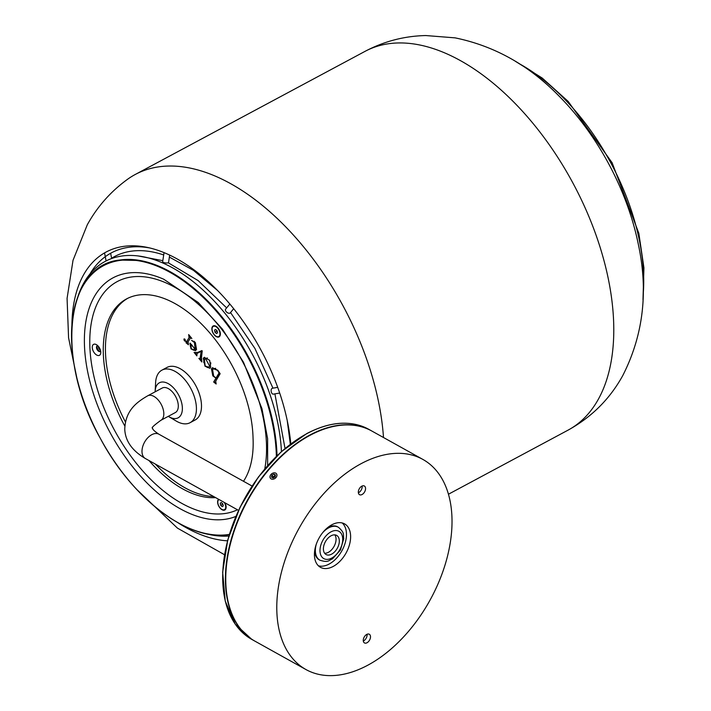 <?xml version="1.0" encoding="UTF-8"?>
<svg xmlns="http://www.w3.org/2000/svg" width="711" height="711" viewBox="0 0 711 711"><rect width="100%" height="100%" fill="white"/><g stroke="black" fill="none" stroke-linecap="round" stroke-linejoin="round"><path stroke-width="1.07" d="M364.423 642.904A4.968 3.084 -60.9 0 1 364.21 637.047A4.968 3.084 -60.9 0 1 369.302 634.248A4.968 3.084 -60.9 0 1 369.347 634.274A4.968 3.084 -60.9 0 1 369.56 640.122A4.968 3.084 -60.9 0 1 364.467 642.931A4.968 3.084 -60.9 0 1 364.423 642.904M359.482 494.669A4.968 3.084 -60.9 0 1 359.268 488.812A4.968 3.084 -60.9 0 1 364.361 486.004A4.968 3.084 -60.9 0 1 364.405 486.031A4.968 3.084 -60.9 0 1 364.619 491.888A4.968 3.084 -60.9 0 1 359.526 494.687A4.968 3.084 -60.9 0 1 359.482 494.669M344.817 524.025A24.841 15.438 119.1 0 0 344.408 523.794A24.841 15.438 119.1 0 0 319.052 538.076A24.841 15.438 119.1 0 0 320.217 567.182A24.841 15.438 119.1 0 0 320.252 567.209A24.841 15.438 119.1 0 0 345.822 553.442A24.841 15.438 119.1 0 0 344.817 524.025M423.925 460.026A120.23 74.699 -60.9 0 1 429.186 601.657A120.23 74.699 -60.9 0 1 305.943 669.54A120.23 74.699 -60.9 0 1 304.877 668.918A120.23 74.699 -60.9 0 1 299.615 527.286A120.23 74.699 -60.9 0 1 422.858 459.413A120.23 74.699 -60.9 0 1 423.925 460.026M305.943 669.54L254.92 641.144A120.23 74.699 -60.9 0 1 253.845 640.531A120.23 74.699 -60.9 0 1 248.583 498.9A120.23 74.699 -60.9 0 1 371.826 431.026L422.858 459.413M362.121 486.031A4.968 3.084 -60.9 0 1 358.371 492.776M367.054 634.274A4.968 3.084 -60.9 0 1 363.312 641.011M318.377 565.778A24.734 15.366 119.1 0 0 341.867 550.812A24.734 15.366 119.1 0 0 342.204 522.958M274.197 472.842A3.777 2.844 -36.2 0 0 270.064 476.219A3.777 2.844 -36.2 0 0 272.748 479.232A3.777 2.844 -36.2 0 0 276.872 475.855A3.777 2.844 -36.2 0 0 274.197 472.842M273.033 477.979L275.041 476.912L275.486 474.966L273.913 474.095L271.895 475.161L271.46 477.108L273.033 477.979M275.29 475.801L273.051 476.743L272.802 477.854M273.051 476.743L271.895 475.161M275.068 475.677L273.913 474.095M314.689 550.705A18.877 11.732 119.1 0 0 319.088 559.735A18.877 11.732 119.1 0 0 319.257 559.833A18.877 11.732 119.1 0 0 319.426 559.921M336.774 535.472A10.932 6.79 119.1 0 0 336.676 535.41A10.932 6.79 119.1 0 0 325.469 541.586A10.932 6.79 119.1 0 0 325.949 554.456A10.932 6.79 119.1 0 0 326.047 554.518A10.932 6.79 119.1 0 0 337.254 548.341A10.932 6.79 119.1 0 0 336.774 535.472M324.616 553.238A10.932 6.79 119.1 0 0 334.028 546.448A10.932 6.79 119.1 0 0 334.837 534.876M337.787 526.931A18.877 11.732 119.1 0 0 337.618 526.842A18.877 11.732 119.1 0 0 327.451 527.766M158.891 434.208A13.909 8.639 -60.9 0 0 147.817 437.754A13.909 8.639 -60.9 0 0 141.996 451.796A13.909 8.639 -60.9 0 0 145.364 458.524C132.086 450.685 125.216 440.873 124.754 429.089C125.483 410.86 135.988 402.559 147.719 395.796L162.197 388.037A13.909 7.839 61.8 0 1 172.346 391.868A13.909 7.839 61.8 0 1 178.292 405.599A13.909 7.839 61.8 0 1 175.333 412.558L160.864 420.317C153.807 425.454 151.043 428.075 152.563 428.164C152.421 429.293 154.536 431.31 158.891 434.208L252.076 486.057M168.285 416.335A19.872 11.198 -118.2 0 0 168.898 416.717A19.872 11.198 -118.2 0 0 182.371 407.874A19.872 11.198 -118.2 0 0 168.898 384.047A19.872 11.198 -118.2 0 0 155.167 391.094A19.872 11.198 -118.2 0 0 155.149 391.814M155.167 391.094L155.611 382.607A29.809 16.788 61.8 0 1 161.921 370.147A29.809 16.788 61.8 0 1 183.669 378.35A29.809 16.788 61.8 0 1 196.414 407.776A29.809 16.788 61.8 0 1 190.077 422.698A29.809 16.788 61.8 0 1 176.204 421.045L168.898 416.717M190.077 422.698L195.143 419.979A29.809 16.788 -118.2 0 0 201.48 405.066A29.809 16.788 -118.2 0 0 188.735 375.639A29.809 16.788 -118.2 0 0 166.987 367.436L161.921 370.147M100.304 351.474A3.475 1.955 61.8 0 1 98.314 350.141A3.475 1.955 61.8 0 1 97.256 345.786M98.482 346.479A2.489 1.395 -118.2 0 0 99.353 349.225A2.489 1.395 -118.2 0 0 100.402 350.07M184.433 340.8L186.558 341.858L186.006 342.773L188.424 344.764L188.104 341.724L190.53 337.938L191.854 338.489L188.655 334.552L189.073 337.618L186.664 341.671L185.411 340.889L185.047 339.316L183.918 339.067L184.265 340.622L185.438 340.827M201.844 361.961L201.524 357.34L202.217 350.958L201.897 350.567L197.578 352.469L194.085 352.389L196.849 355.882L197.08 353.376L201.204 351.358L199.978 358.851L198.858 358.371L201.844 361.961M195.374 342.578L191.623 340.373L194.432 342.578L195.169 349.101L189.944 343.244L191.019 348.95L195.418 350.656L196.538 349.519L195.374 342.578M203.319 358.3L205.017 366.227L209.816 368.28L210.696 367.409L209.656 360.29L204.217 357.42L203.319 358.3L203.897 357.989L203.781 362.521M216.153 384.002L215.717 381.176L220.143 373.719L217.824 370.28L212.465 367.8L211.451 368.822L212.811 375.852L215.957 378.172L213.664 382.011L216.153 384.002M216.384 377.817L213.727 382.083M214.304 381.771L215.326 382.482M214.242 381.7L213.664 382.011M216.535 377.861L215.957 378.172M212.767 367.667L212.029 368.511L212.651 374.493M219.539 372.715L219.032 372.991L217.53 370.342L213.593 368.787L212.598 369.8L213.691 376.146L216.064 377.985L216.642 377.683L219.566 372.76M215.691 368.307L213.895 368.654M216.064 377.985L219.032 372.991M207.097 367.365L210.101 368.102M204.51 357.286L203.897 357.989M208.874 367L210.225 365.81L210.856 362.886M207.532 357.997L205.781 358.38M204.386 359.615L205.159 365.987L208.59 367.178L209.647 366.112L205.488 358.513L204.386 359.615M193.125 350.034L195.703 350.479M190.379 343.191L190.37 346.577M194.041 341.262L195.01 342.267L195.978 348.443L195.169 349.101M194.627 349.634L195.525 348.914M190.904 344.435L191.321 348.888L194.343 349.821L195.001 349.297L191.241 344.257M195.578 348.985L195.001 349.297M200.049 358.815L201.346 360.415M197.418 353.207L201.782 351.047L200.218 358.531M201.782 351.047L201.204 351.358M195.436 353.118L196.254 354.131M184.451 338.871L185.011 340.489M190.041 336.259L186.664 341.671M187.135 341.547L186.069 342.844M186.646 342.533L187.713 343.262M186.593 342.462L186.006 342.773M213.842 325.727A6.212 3.502 61.8 0 1 216.082 326.287A6.212 3.502 61.8 0 1 220.374 334.294A6.212 3.502 61.8 0 1 218.401 337.112A6.212 3.502 61.8 0 1 212.527 331.975A6.212 3.502 61.8 0 1 213.842 325.727M94.252 344.142A6.212 3.502 61.8 0 1 96.483 344.702A6.212 3.502 61.8 0 1 100.775 352.709A6.212 3.502 61.8 0 1 98.802 355.527A6.212 3.502 61.8 0 1 92.928 350.39A6.212 3.502 61.8 0 1 94.252 344.142M100.66 351.092A3.226 1.822 61.8 0 1 99.887 351.625A3.226 1.822 61.8 0 1 96.829 348.959A3.226 1.822 61.8 0 1 97.514 345.706A3.226 1.822 61.8 0 1 97.763 345.697M224.889 502.775A6.212 3.502 61.8 0 1 226.116 507.405A6.212 3.502 61.8 0 1 224.143 510.214A6.212 3.502 61.8 0 1 218.659 505.948A6.212 3.502 61.8 0 1 218.606 499.273M213.664 496.527A107.308 60.453 61.8 0 1 155.407 464.114M125.412 421.943A109.298 61.573 61.8 0 1 127.651 298.353M124.816 426.031A109.298 61.573 61.8 0 1 126.549 298.913A109.298 61.573 61.8 0 1 206.848 329.602A109.298 61.573 61.8 0 1 253.054 438.34A107.308 60.453 -118.2 0 1 243.491 481.285M148.963 460.524A107.308 60.453 -118.2 0 0 215.62 497.611M224.241 502.41A5.759 3.244 61.8 0 1 224.4 502.659A5.759 3.244 61.8 0 1 224.48 509.663A5.759 3.244 61.8 0 1 219.112 506.508A5.759 3.244 61.8 0 1 219.024 499.504M220.223 503.264L220.712 505.343L222.241 506.667L223.29 505.903L222.801 503.823L221.272 502.508L220.223 503.264L221.414 502.633M226.116 507.21A5.759 3.244 61.8 0 1 224.916 509.432A5.759 3.244 61.8 0 1 224.685 509.529M222.179 503.29L222.445 504.419L220.712 505.343M222.445 504.419L223.067 504.952M220.374 334.099A5.759 3.244 61.8 0 1 220.312 334.561A5.759 3.244 61.8 0 1 219.166 336.321A5.759 3.244 61.8 0 1 218.944 336.427M219.877 334.801A5.759 3.244 61.8 0 1 218.739 336.552A5.759 3.244 61.8 0 1 214.082 334.446A5.759 3.244 61.8 0 1 212.154 328.153A5.759 3.244 61.8 0 1 213.291 326.393A5.759 3.244 61.8 0 1 217.939 328.509A5.759 3.244 61.8 0 1 219.877 334.801M216.5 333.557L217.548 332.792L217.059 330.713L215.531 329.397L214.482 330.162L214.962 332.241L216.5 333.557M213.513 326.296A5.759 3.244 61.8 0 1 213.727 326.162A5.759 3.244 61.8 0 1 216.251 326.393M216.437 330.18L217.326 331.841M216.704 331.308L214.962 332.241M215.673 329.522L214.482 330.162M277.699 387.344L272.446 388.25A2.977 1.751 80.9 0 0 271.389 392.294A2.977 1.751 80.9 0 0 273.388 394.143L279.69 393.032M229.84 304.024L225.618 309.143A2.977 1.706 38.4 0 0 226.151 311.614A2.977 1.706 38.4 0 0 230.284 312.849L233.679 308.707M164.054 252.618L162.65 261.764A2.977 0.809 6.6 0 0 163.441 262.43A2.977 0.809 6.6 0 0 166.65 262.981A2.977 0.809 6.6 0 0 168.569 262.448L169.662 255.098M383.496 437.514A214.882 121.057 -118.2 0 0 288.977 230.266A214.882 121.057 -118.2 0 0 135.294 174.453A214.882 121.057 -118.2 0 0 128.033 178.941C110.96 191.223 97.38 206.51 87.293 224.783L73.029 260.288L67.074 298.398L68.576 337.823L76.788 377.621M251.854 639.438L254.751 641.046A120.23 74.699 -60.9 0 1 254.582 640.958A120.23 74.699 -60.9 0 1 230.604 541.604A120.23 74.699 -60.9 0 1 309.694 435.114A120.23 74.699 -60.9 0 1 371.489 430.83A120.23 74.699 -60.9 0 1 371.657 430.928L368.769 429.32A120.23 74.699 119.1 0 0 306.974 433.603A120.23 74.699 119.1 0 0 227.884 540.093A120.23 74.699 119.1 0 0 251.854 639.438L235.252 624.169L225.236 601.079L222.659 572.186L227.733 540.005L239.998 507.343L258.386 477.019L281.298 451.698L306.752 433.586C330.26 421.347 350.932 419.925 368.769 429.32M222.952 569.44A119.732 74.388 -60.9 0 1 294.043 441.664M316.288 544.199A18.877 11.732 119.1 0 0 319.772 560.117A18.877 11.732 119.1 0 0 319.941 560.215C328.749 562.979 328.402 560.304 332.419 558.899L340.462 550.012L343.76 538.582C342.933 534.423 345.102 533.17 338.507 527.34L338.294 527.215A18.877 11.732 119.1 0 0 322.767 532.557M323.638 558.517A15.598 9.696 119.1 0 0 339.707 549.896A15.598 9.696 119.1 0 0 339.085 531.41A15.598 9.696 119.1 0 0 323.016 540.022A15.598 9.696 119.1 0 0 323.638 558.517M338.463 527.313A18.877 11.732 119.1 0 0 338.294 527.215L337.618 526.842M147.719 395.796A13.909 7.839 61.8 0 1 157.869 399.618A13.909 7.839 61.8 0 1 163.814 413.349A13.909 7.839 61.8 0 1 160.864 420.317M213.282 375.604L212.811 375.852M212.029 368.511L211.451 368.822M210.225 365.81L209.647 366.112M195.978 348.443L195.401 348.745M195.01 342.267L194.432 342.578M201.24 355.527L200.662 355.838M198.378 352.7L197.8 353.012M189.65 337.307L189.073 337.618M276.366 456.329A149.47 84.209 -118.2 0 0 222.223 318.324A149.47 84.209 -118.2 0 0 119.19 260.537A149.47 84.209 -118.2 0 0 87.409 410.842A149.47 84.209 -118.2 0 0 228.738 534.485A149.47 84.209 -118.2 0 0 229.333 534.388M235.865 516.408A134.263 75.633 61.8 0 1 225.6 519.243A134.263 75.633 61.8 0 1 98.651 408.176A134.263 75.633 61.8 0 1 127.198 273.175A134.263 75.633 61.8 0 1 163.77 279.245L198.307 302.557L222.463 329.184L243.5 362.263L261.959 408.665L267.62 438.687L267.638 465.554M237.465 509.769A128.975 72.655 61.8 0 1 225.431 513.449A128.975 72.655 61.8 0 1 103.486 406.763A128.975 72.655 61.8 0 1 130.913 277.068A128.975 72.655 61.8 0 1 228.391 338.392A128.975 72.655 61.8 0 1 264.759 468.913M119.626 260.057A149.692 84.333 61.8 0 1 138.752 260.27A149.692 84.333 61.8 0 1 277.014 455.698M281.44 451.565A152.456 85.889 -118.2 0 0 198.093 285.698A152.456 85.889 -118.2 0 0 83.64 283.316A152.456 85.889 -118.2 0 0 78.059 296.105M205.275 533.534A152.456 85.889 -118.2 0 0 228.853 536.005M290.799 443.86A160.277 90.288 -118.2 0 0 200.555 274.935A160.277 90.288 -118.2 0 0 83.427 275.095A160.277 90.288 -118.2 0 0 71.909 324.865M177.919 522.727A160.277 90.288 -118.2 0 0 227.511 540.822M163.637 254.938A152.323 85.818 -118.2 0 0 111.583 258.244M643.126 295.136A173.191 97.567 -118.2 0 0 519.066 63.599M598.307 399.315A214.882 121.057 -118.2 0 0 554.029 151.665A214.882 121.057 -118.2 0 0 365.027 51.361C384.109 41.282 404.381 36.012 425.827 35.55L455.093 37.861C494.341 45.931 528.868 65.216 558.677 95.709A178.63 100.633 -118.2 0 1 638.336 244.38C648.503 291.554 643.286 335.334 622.685 375.728C609.771 399.067 591.543 417.215 568 430.173A214.882 121.057 -118.2 0 0 598.307 399.315M149.763 247.961A157.06 88.484 -118.2 0 0 105.601 256.458M105.201 256.751A157.06 88.484 -118.2 0 0 89.942 274.011M319.257 559.833L319.941 560.215M145.364 458.524L238.549 510.374M213.593 368.787L214.171 368.476M208.59 367.178L209.167 366.867M205.488 358.513L206.066 358.202M194.343 349.821L194.93 349.51M200.555 358.54L199.978 358.851M197.658 353.065L197.08 353.376M191.108 337.627L190.53 337.938M229.28 534.583L229.066 534.61C189.295 541.942 132.406 499.211 100.189 438.118C55.271 358.664 65.128 265.541 119.519 260.057L140.245 260.51M137.907 255.907L162.783 260.653M168.231 262.768L198.173 280.614L226.631 307.881M230.533 312.538L254.902 348.417L272.971 388.17M274.908 393.894L285.031 448.454M111.645 258.528L110.649 253.258M106.081 260.937L104.561 252.903M642.993 299.695L643.926 267.843L638.842 233.324L612.118 162.748L568.16 101.406L542.235 78.059L515.199 61.19M365.027 51.361L135.294 174.453M136.708 489.435L177.457 528.131L224.516 554.731M568 430.173L448.454 494.225M290.328 444.215L287.226 420.53M217.539 290.47L193.552 270.42L169.325 257.062"/></g></svg>
